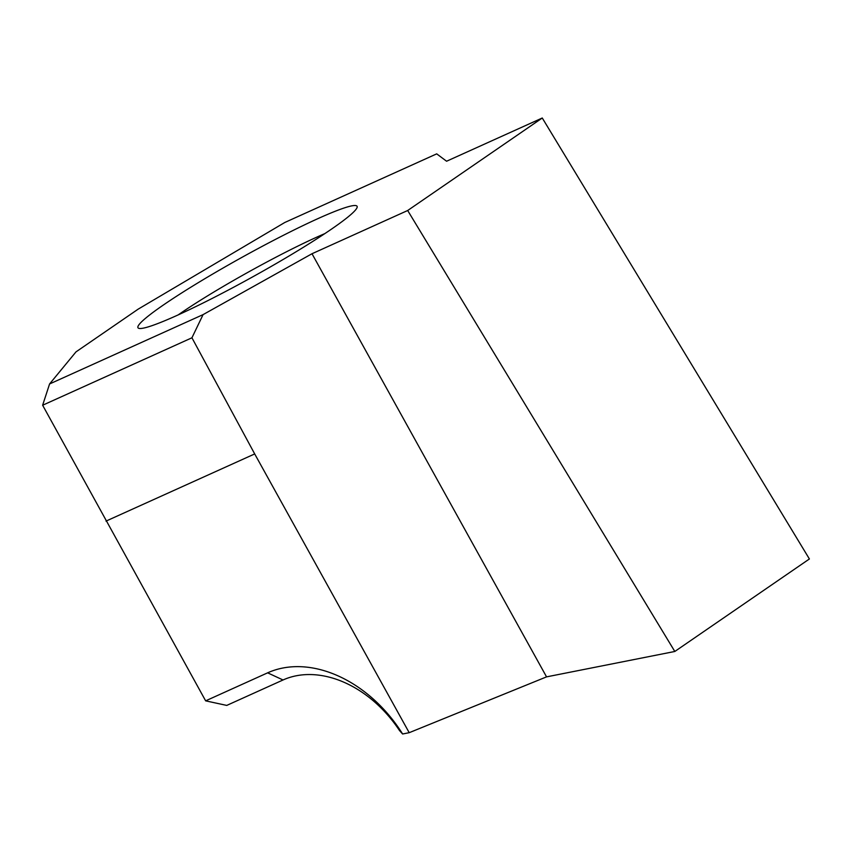 <?xml version="1.0" encoding="UTF-8"?>
<svg xmlns="http://www.w3.org/2000/svg" width="852" height="852" viewBox="0 0 852 852"><rect width="100%" height="100%" fill="white"/><g stroke="black" fill="none" stroke-linecap="round" stroke-linejoin="round"><path stroke-width="1.28" d="M177.195 315.346A125.265 11.14 151 0 1 138.876 328.361A125.265 11.14 151 0 1 194.288 285.09A125.265 11.14 151 0 1 317.86 218.666A125.265 11.14 151 0 1 357.126 207.387A125.265 11.14 151 0 1 291.98 254.237A125.265 11.14 151 0 1 177.195 315.346M324.857 233.597A110.536 9.83 -29 0 0 316.699 237.186A110.536 9.83 -29 0 0 178.217 314.878M203.074 314.622L49.576 383.964L75.988 351.887L138.162 309.148L284.781 222.489L436.703 153.861L446.586 161.23L542.266 118.002L407.682 210.508L312.002 253.736L203.074 314.622L191.934 337.797L42.632 405.232L205.641 700.845L267.635 672.835A120.59 88.267 55.5 0 1 402.613 733.998L399.513 730.558A105.85 77.479 -124.5 0 0 283.034 679.981L226.749 705.413L205.641 700.845M106.01 521.105L254.695 453.935L409.205 732.688L402.613 733.998M254.695 453.935L191.934 337.797M312.002 253.736L546.547 676.871L409.205 732.688M407.682 210.508L674.816 651.471L546.547 676.871M542.266 118.002L809.4 558.965L674.816 651.471M42.632 405.232L49.576 383.964M283.034 679.981L267.635 672.835"/></g></svg>
